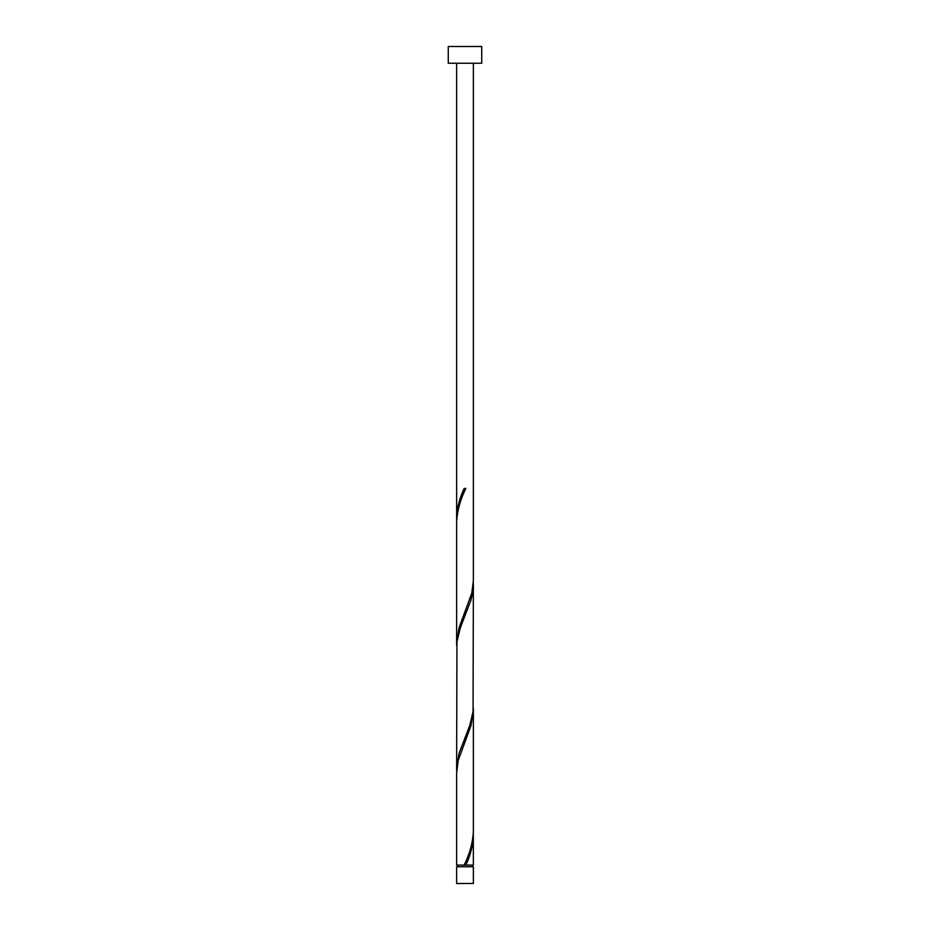 <?xml version="1.0" encoding="UTF-8"?>
<svg xmlns="http://www.w3.org/2000/svg" width="930" height="930" viewBox="0 0 930 930"><rect width="100%" height="100%" fill="white"/><g stroke="black" fill="none" stroke-linecap="round" stroke-linejoin="round"><path stroke-width="1.4" d="M473.37 883.5L456.63 883.5L456.63 866.76L473.37 866.76L473.37 883.5M472.533 866.76L472.533 865.086M457.467 866.76L457.467 865.086M481.74 63.24L448.26 63.24L448.26 46.5L481.74 46.5L481.74 63.24M473.37 63.24L473.37 580.587L471.789 593.061L459.002 627.936L456.63 643.362L456.63 521.835C457.258 510.686 460.327 499.561 465.837 488.436L464.163 488.436C459.525 498.236 457.014 508.036 456.63 517.812L456.63 63.24M465.419 489.424L465.837 488.436M464.582 864.098L464.163 865.086L456.63 865.086L456.63 772.935L458.211 760.461L470.999 725.586L473.37 710.16L473.37 831.687C472.742 842.836 469.673 853.961 464.163 865.086L473.37 865.086L473.324 833.699M465.837 865.086C470.475 855.286 472.986 845.486 473.37 835.71M473.37 584.61L473.056 711.636L469.708 725.586L459.002 753.486L456.63 768.912L456.944 641.886L460.292 627.936L470.999 600.036L472.626 593.061L473.324 582.599M456.63 768.912L456.677 770.923M473.37 710.16L473.324 708.149M456.63 643.362L456.677 645.374M456.63 517.812L456.677 519.824"/></g></svg>
